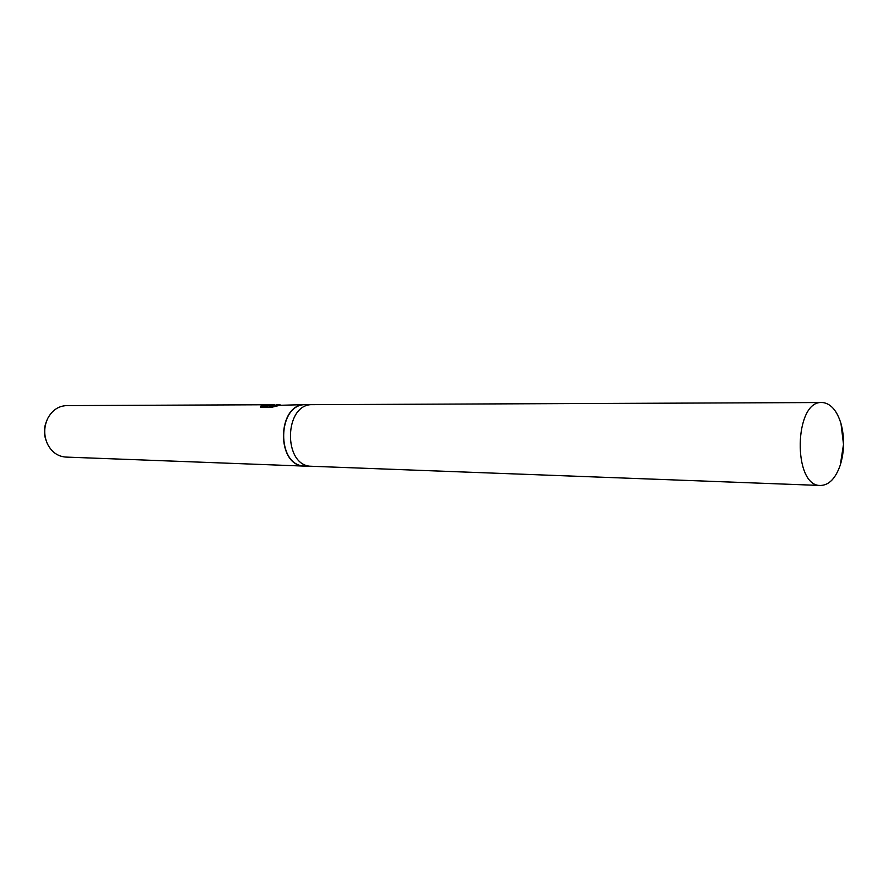 <?xml version="1.0" encoding="UTF-8"?>
<svg xmlns="http://www.w3.org/2000/svg" width="888" height="888" viewBox="0 0 888 888"><rect width="100%" height="100%" fill="white"/><g stroke="black" fill="none" stroke-linecap="round" stroke-linejoin="round"><path stroke-width="1.33" d="M313.031 404.662L306.027 404.684C276.945 403.119 275.857 466.577 304.984 466.022L311.999 466.278M820.556 485.47C829.07 485.17 835.652 478.343 840.303 465.012C844.433 451.282 844.666 437.495 841.003 423.632C837.095 410.955 831.168 403.94 823.243 402.597L821.955 402.53C793.961 400.288 792.496 486.724 820.534 485.47L311.81 466.278C282.639 466.833 283.738 403.085 312.842 404.662C283.738 403.085 282.639 466.844 311.788 466.278L311.832 466.278M307.803 404.684L305.916 404.584C276.734 403.008 275.646 466.677 304.861 466.111L306.771 466.089M276.412 404.717L280.108 404.839M305.916 404.584L269.441 405.583L278.843 405.55L272.105 407.17L260.584 407.204L260.506 406.593L261.505 405.439L273.049 404.728L66.7 405.605C58.541 405.938 52.237 410.178 47.785 418.315C43.856 426.728 43.712 435.209 47.364 443.745C51.537 452.014 57.687 456.465 65.823 457.076L65.856 457.087M273.049 404.728L274.436 404.784M46.376 421.622C43.867 427.838 43.756 434.088 46.065 440.381M269.43 405.738L261.483 406.216L261.505 405.439M261.483 406.216L260.561 407.137M275.347 406.36L269.408 406.371L269.441 405.583M276.856 404.706L276.09 404.706M304.884 466.122L65.834 457.076M312.842 404.662L821.955 402.53M840.303 465.012L843.511 444.377L841.003 423.632"/></g></svg>
